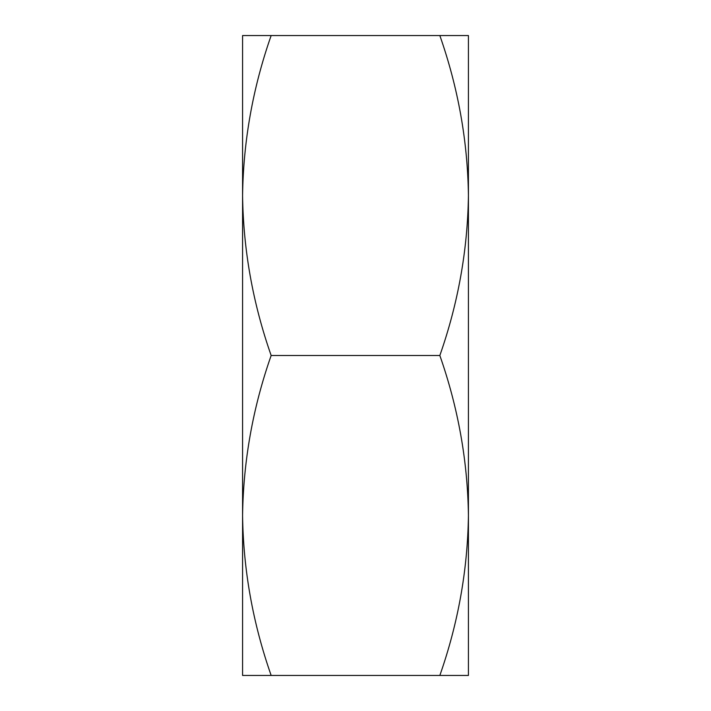 <?xml version="1.0" encoding="UTF-8"?>
<svg xmlns="http://www.w3.org/2000/svg" width="711" height="711" viewBox="0 0 711 711"><rect width="100%" height="100%" fill="white"/><g stroke="black" fill="none" stroke-linecap="round" stroke-linejoin="round"><path stroke-width="1.07" d="M439.842 675.45C458.133 623.343 467.651 570.018 468.425 515.475L468.425 195.525C467.678 141.107 458.151 87.782 439.842 35.55L468.425 35.55L468.425 195.525C467.651 250.068 458.133 303.393 439.842 355.5C458.151 407.732 467.678 461.057 468.425 515.475L468.425 675.45L271.158 675.45C252.849 623.218 243.322 569.893 242.575 515.475C243.349 460.932 252.867 407.607 271.158 355.5C252.849 303.268 243.322 249.943 242.575 195.525L242.575 675.45L271.158 675.45M439.842 355.5L271.158 355.5M242.575 35.55L242.575 195.525C243.349 140.982 252.867 87.657 271.158 35.55L242.575 35.55M439.842 35.55L271.158 35.55"/></g></svg>
